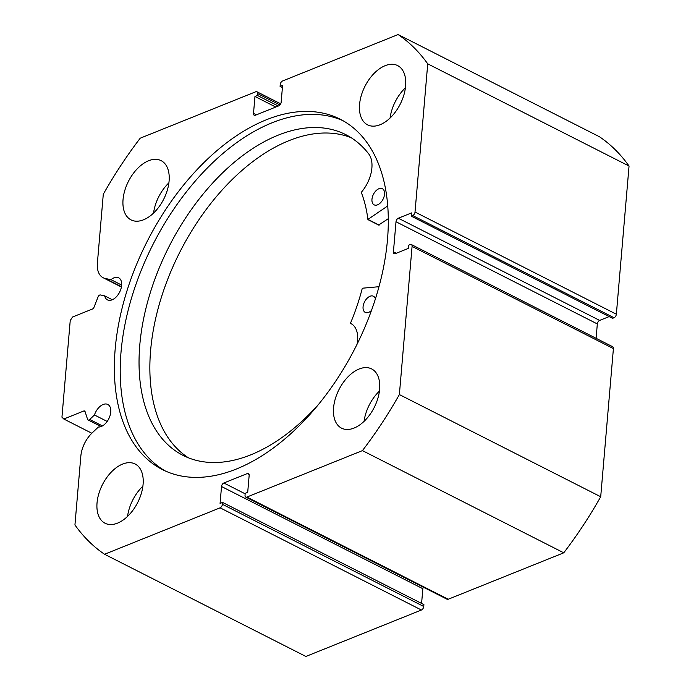 <?xml version="1.0" encoding="UTF-8"?>
<svg xmlns="http://www.w3.org/2000/svg" width="691" height="691" viewBox="0 0 691 691"><rect width="100%" height="100%" fill="white"/><g stroke="black" fill="none" stroke-linecap="round" stroke-linejoin="round"><path stroke-width="1.04" d="M279.985 104.946L257.631 93.596A3.023 1.797 -63.1 0 0 256.905 91.748A3.023 1.797 -63.1 0 0 255.774 91.756L140.23 138.191A298.987 177.846 -63.1 0 0 103.287 194.249L97.388 263.098A23.874 14.2 -63.1 0 0 103.132 277.73A23.874 14.2 -63.1 0 0 105.291 278.49L111.001 279.665A12.386 7.368 116.9 0 1 113.989 277.825A12.386 7.368 116.9 0 1 118.653 277.791A12.386 7.368 116.9 0 1 120.977 288.769A12.386 7.368 116.9 0 1 112.106 299.834A12.386 7.368 116.9 0 1 107.442 299.877A12.386 7.368 116.9 0 1 104.661 295.843L100.394 294.953A2.418 1.434 -63.1 0 0 98.079 296.888L94.045 307.184A2.418 1.434 116.9 0 1 92.421 309.032L72.555 317.014L70.232 320.538L61.948 417.174L63.805 419.022L83.671 411.033A2.418 1.434 116.9 0 1 84.587 411.024A2.418 1.434 116.9 0 1 85.088 411.663L87.576 419.333A2.418 1.434 -63.1 0 0 88.085 419.964A2.418 1.434 -63.1 0 0 88.992 419.964A2.418 1.434 -63.1 0 0 89.718 419.472L102.432 425.932M104.557 554.268L220.101 507.825A3.023 1.797 -63.1 0 0 222.424 504.3L423.747 606.491A3.023 1.797 116.9 0 1 421.424 610.015L305.88 656.45L104.557 554.268A298.987 177.846 -63.1 0 1 74.939 524.961L80.838 456.112A23.874 14.2 116.9 0 1 92.041 433.041L98.372 427.021A12.386 7.368 -63.1 0 0 101.249 426.502A12.386 7.368 -63.1 0 0 110.111 415.438A12.386 7.368 -63.1 0 0 107.796 404.46A12.386 7.368 -63.1 0 0 103.132 404.494A12.386 7.368 -63.1 0 0 94.451 414.971L89.718 419.472M104.661 295.843L112.339 299.739M343.133 120.778A196.451 116.857 -63.1 0 0 272.15 122.756A196.451 116.857 -63.1 0 0 132.214 295.765A196.451 116.857 -63.1 0 0 165.374 471.003M266.303 119.793A196.451 116.857 -63.1 0 0 125.589 295.368A196.451 116.857 -63.1 0 0 162.42 469.586A196.451 116.857 -63.1 0 0 236.365 469.025A196.451 116.857 -63.1 0 0 377.07 293.45A196.451 116.857 -63.1 0 0 340.248 119.223A196.451 116.857 -63.1 0 0 266.303 119.793M380.067 124.743A33.22 19.763 -63.1 0 0 403.864 95.047A33.22 19.763 -63.1 0 0 397.636 65.593A33.22 19.763 -63.1 0 0 385.129 65.688A33.22 19.763 -63.1 0 0 361.333 95.375A33.22 19.763 -63.1 0 0 367.56 124.838A33.22 19.763 -63.1 0 0 380.067 124.743M354.06 428.066A33.22 19.763 -63.1 0 0 377.856 398.379A33.22 19.763 -63.1 0 0 371.628 368.916A33.22 19.763 -63.1 0 0 359.121 369.011A33.22 19.763 -63.1 0 0 335.334 398.707A33.22 19.763 -63.1 0 0 341.561 428.161A33.22 19.763 -63.1 0 0 354.06 428.066M143.538 219.798A33.22 19.763 -63.1 0 0 167.334 190.111A33.22 19.763 -63.1 0 0 161.107 160.649A33.22 19.763 -63.1 0 0 148.6 160.744A33.22 19.763 -63.1 0 0 124.812 190.431A33.22 19.763 -63.1 0 0 131.04 219.893A33.22 19.763 -63.1 0 0 143.538 219.798M117.539 523.13A33.22 19.763 -63.1 0 0 141.327 493.443A33.22 19.763 -63.1 0 0 135.099 463.981A33.22 19.763 -63.1 0 0 122.601 464.076A33.22 19.763 -63.1 0 0 98.804 493.763A33.22 19.763 -63.1 0 0 105.032 523.225A33.22 19.763 -63.1 0 0 117.539 523.13M423.281 587.169A3.023 1.797 -63.1 0 0 422.849 588.706L221.526 486.524L220.075 503.428L222.588 502.426L222.424 504.3M221.526 486.524A3.023 1.797 116.9 0 1 223.849 482.992L245.15 493.806M249.088 474.484L247.292 473.577L223.849 482.992M247.292 473.577A3.023 1.797 116.9 0 1 248.423 473.568A3.023 1.797 116.9 0 1 249.157 475.417L247.706 492.329L245.193 493.339L245.029 495.214A3.023 1.797 -63.1 0 0 245.754 497.071A3.023 1.797 -63.1 0 0 246.894 497.062L362.438 450.618A298.987 177.846 -63.1 0 0 399.372 394.57L412.078 246.393A3.023 1.797 -63.1 0 0 411.352 244.536A3.023 1.797 -63.1 0 0 410.221 244.545L408.752 245.141L408.476 248.354L395.287 253.657A3.023 1.797 116.9 0 1 394.155 253.666A3.023 1.797 116.9 0 1 393.429 251.818L396.271 253.26M396.003 221.751A3.023 1.797 116.9 0 1 398.327 218.226L599.65 320.408A3.023 1.797 -63.1 0 0 597.326 323.932L396.003 221.751L393.429 251.818M412.7 215.557A3.023 1.797 -63.1 0 0 415.023 212.033L616.355 314.215A3.023 1.797 116.9 0 1 614.031 317.739L412.7 215.557L411.24 216.145L411.516 212.923L398.327 218.226M415.023 212.033L427.729 63.848A298.987 177.846 -63.1 0 0 398.111 34.55L282.567 80.985A3.023 1.797 -63.1 0 0 280.244 84.509L280.08 86.392L282.593 85.382L281.142 102.294A3.023 1.797 116.9 0 1 278.819 105.818L255.376 115.242A3.023 1.797 116.9 0 1 254.236 115.25A3.023 1.797 116.9 0 1 253.511 113.402L256.361 114.844M257.631 93.596L257.475 95.479L254.962 96.49L253.511 113.402M398.111 34.55L599.434 136.732A298.987 177.846 116.9 0 1 629.052 166.039L616.355 314.215M411.24 216.145L612.563 318.335L614.031 317.739M599.65 320.408L609.142 316.599M596.1 338.305L597.326 323.932M411.352 244.536L612.675 346.727A3.023 1.797 116.9 0 1 613.409 348.575L412.078 246.393M246.894 497.062L448.217 599.244L563.761 552.809A298.987 177.846 116.9 0 0 600.704 496.751L613.409 348.575M448.217 599.244A3.023 1.797 116.9 0 1 447.086 599.252L245.754 497.071M421.588 603.424L422.849 588.706M423.747 606.491L423.911 604.608L222.588 502.426M600.704 496.751L399.372 394.57M362.438 450.618L563.761 552.809M427.729 63.848L629.052 166.039M142.89 486.179A33.22 19.763 -63.1 0 0 127.55 516.41M168.898 182.847A33.22 19.763 -63.1 0 0 153.549 213.078M379.419 391.115A33.22 19.763 -63.1 0 0 364.071 421.346M405.427 87.792A33.22 19.763 -63.1 0 0 390.078 118.023M63.805 419.022L91.834 433.24M282.403 87.576L280.08 86.392M275.769 107.045L254.962 96.49M278.274 106.034L257.475 95.479M111.001 279.665L121.651 285.072M94.451 414.971L107.183 421.441M387.737 205.927L367.897 219.427A159.457 94.848 -63.1 0 0 361.41 192.703L361.609 191.951A27.804 16.541 -63.1 0 0 369.149 154.508L369.158 154.49A179.833 106.967 -63.1 0 0 345.811 134.659A179.833 106.967 -63.1 0 0 277.635 135.376A179.833 106.967 -63.1 0 0 149.221 296.232A179.833 106.967 -63.1 0 0 183.029 455.386A179.833 106.967 -63.1 0 0 251.196 454.669A179.833 106.967 -63.1 0 0 318.646 404.261M388.299 218.676L378.728 224.981M378.91 188.721A9.061 5.39 116.9 0 1 382.348 188.686A9.061 5.39 116.9 0 1 384.049 196.71A9.061 5.39 116.9 0 1 377.58 204.812A9.061 5.39 116.9 0 1 374.151 204.847A9.061 5.39 116.9 0 1 372.44 196.831A9.061 5.39 116.9 0 1 378.91 188.721M371.49 310.423A9.061 5.39 116.9 0 1 368.674 312.349A9.061 5.39 116.9 0 1 365.245 312.384A9.061 5.39 116.9 0 1 363.544 304.368A9.061 5.39 116.9 0 1 370.013 296.266A9.061 5.39 116.9 0 1 373.442 296.232A9.061 5.39 116.9 0 1 375.403 298.875M351.088 137.664A179.833 106.967 -63.1 0 0 288.458 140.869A179.833 106.967 -63.1 0 0 161.495 296.966A179.833 106.967 -63.1 0 0 188.565 457.874M357.109 344.153A27.804 16.541 -63.1 0 0 350.916 323.561A27.804 16.541 -63.1 0 0 350.717 323.466L350.639 322.827A159.457 94.848 -63.1 0 0 362.153 288.778L362.689 288.182L378.988 286.705M421.424 610.015L220.101 507.825M85.123 411.767L83.671 411.033M105.291 278.49L121.461 286.696M368.372 219.608L379.195 225.102M256.905 91.748L280.71 103.831M103.132 277.73L121.4 287.007M88.085 419.964L101.085 426.572M368.035 219.669L378.858 225.162"/></g></svg>
